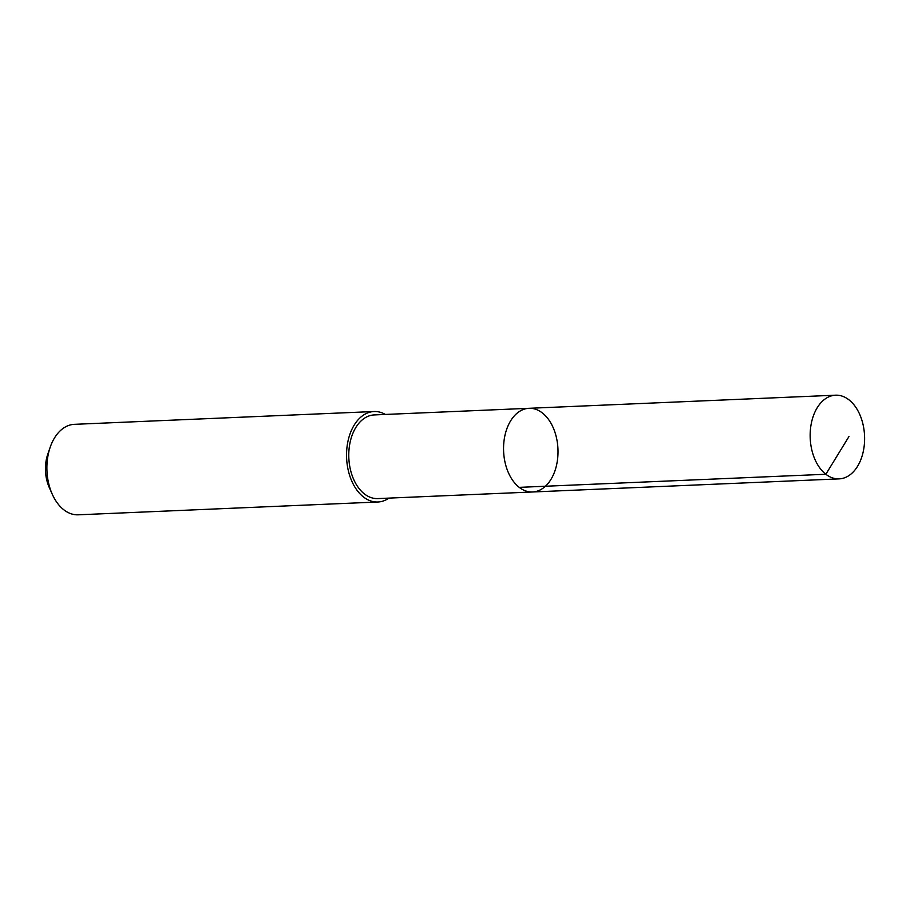 <?xml version="1.0" encoding="UTF-8"?>
<svg xmlns="http://www.w3.org/2000/svg" width="910" height="910" viewBox="0 0 910 910"><rect width="100%" height="100%" fill="white"/><g stroke="black" fill="none" stroke-linecap="round" stroke-linejoin="round"><path stroke-width="1.36" d="M532.566 491.98L377.775 498.589A41.871 27.198 -92.4 0 1 353.945 480.002A41.871 27.198 -92.4 0 1 351.351 437.551A41.871 27.198 -92.4 0 1 374.203 414.926L528.994 408.306A41.871 27.198 87.6 0 0 503.605 451.303A41.871 27.198 87.6 0 0 532.566 491.98A41.871 27.198 87.6 0 0 555.43 469.355A41.871 27.198 87.6 0 0 552.836 426.892A41.871 27.198 87.6 0 0 528.994 408.306A41.871 27.198 87.6 0 0 503.605 451.303A41.871 27.198 87.6 0 0 532.566 491.98L839.179 478.876A41.883 27.198 -92.4 0 1 815.326 460.278A41.883 27.198 -92.4 0 1 812.732 417.815A41.883 27.198 -92.4 0 1 835.596 395.19A41.883 27.198 -92.4 0 1 859.438 413.777A41.883 27.198 -92.4 0 1 862.032 456.251A41.883 27.198 -92.4 0 1 839.179 478.876M388.957 498.111A45.284 29.404 -92.4 0 1 377.923 502.001A45.284 29.404 -92.4 0 1 352.136 481.902A45.284 29.404 -92.4 0 1 349.338 435.981A45.284 29.404 -92.4 0 1 374.055 411.525A45.284 29.404 -92.4 0 1 385.374 414.448M377.923 502.001L78.26 514.81A45.284 29.404 -92.4 0 1 52.484 494.71A45.284 29.404 -92.4 0 1 52.245 494.175A45.284 29.404 -92.4 0 1 50.232 447.117A45.284 29.404 -92.4 0 1 74.392 424.333L374.055 411.525M52.245 494.175L49.265 487.498A32.203 20.919 -92.4 0 1 47.832 454.022L50.232 447.117M519.257 487.362L825.859 474.258L848.962 436.538M528.994 408.306L835.596 395.19"/></g></svg>
